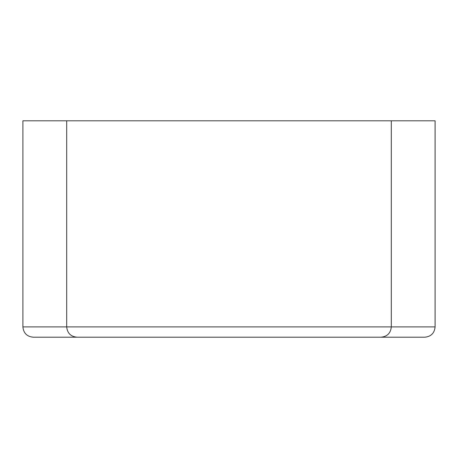 <?xml version="1.0" encoding="UTF-8"?>
<svg xmlns="http://www.w3.org/2000/svg" width="458" height="458" viewBox="0 0 458 458"><rect width="100%" height="100%" fill="white"/><g stroke="black" fill="none" stroke-linecap="round" stroke-linejoin="round"><path stroke-width="0.69" d="M66.696 120.797L66.696 326.897C67.32 333.143 70.755 336.578 77.001 337.202C70.755 336.578 67.32 333.143 66.696 326.897L22.9 326.897C23.524 333.143 26.959 336.578 33.205 337.202L380.999 337.202L33.205 337.202C26.959 336.578 23.524 333.143 22.9 326.897L22.9 120.797L435.1 120.797L435.1 326.897L391.304 326.897L391.304 120.797M391.304 326.897C390.68 333.143 387.245 336.578 380.999 337.202C387.245 336.578 390.68 333.143 391.304 326.897L66.696 326.897M380.999 337.202L424.795 337.202C431.041 336.578 434.476 333.143 435.1 326.897C434.476 333.143 431.041 336.578 424.795 337.202"/></g></svg>

